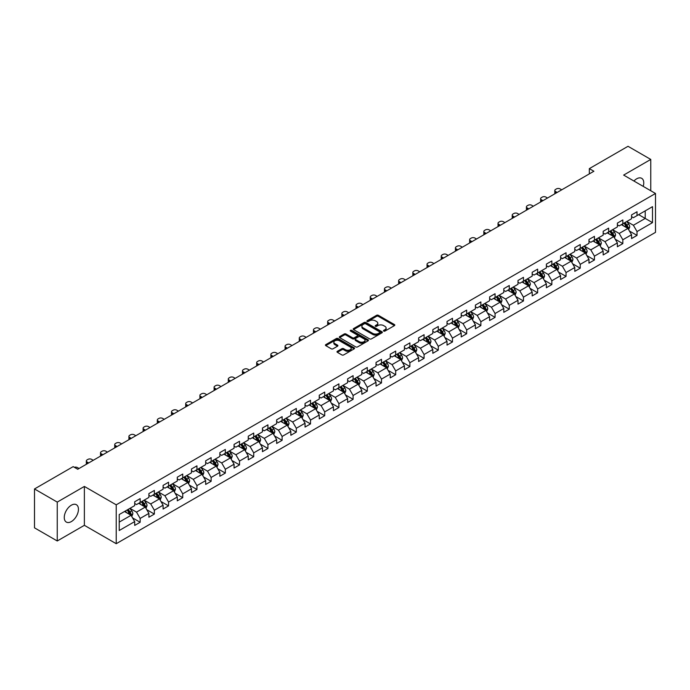 <?xml version="1.0" encoding="UTF-8"?>
<svg xmlns="http://www.w3.org/2000/svg" width="690" height="690" viewBox="0 0 690 690"><rect width="100%" height="100%" fill="white"/><g stroke="black" fill="none" stroke-linecap="round" stroke-linejoin="round"><path stroke-width="1.03" d="M383.7 331.088A0.888 0.509 0 0 0 384.951 331.088L394.447 325.611A1.259 0.733 0 0 0 394.809 325.094A1.259 0.733 0 0 0 394.447 324.585L378.362 315.296A1.259 0.733 0 0 0 376.576 315.296L367.089 320.781A0.888 0.509 0 0 0 368.339 321.497L369.564 320.79A4.045 2.337 0 0 1 375.282 320.79L376.619 321.566A4.045 2.337 0 0 1 377.81 323.213A4.045 2.337 0 0 1 376.619 324.861L375.395 325.577A0.888 0.509 0 0 0 376.645 326.292L377.87 325.585A4.045 2.337 0 0 1 383.588 325.585L384.934 326.361A4.045 2.337 0 0 1 386.115 328.009A4.045 2.337 0 0 1 384.934 329.665L383.7 330.372A0.888 0.509 0 0 0 383.7 331.088L383.7 330.372M71.355 521.588A10.04 5.796 120 0 0 77.91 512.739A10.04 5.796 120 0 0 76.374 504.7A10.04 5.796 120 0 0 71.355 505.192A10.04 5.796 120 0 0 64.8 514.041A10.04 5.796 120 0 0 66.335 522.08A10.04 5.796 120 0 0 71.355 521.588M643.218 186.386A10.04 5.796 120 0 0 641.683 178.322A10.04 5.796 120 0 0 636.663 178.814A10.04 5.796 120 0 0 633.929 181.022M337.367 351.296A1.259 0.733 0 0 0 336.996 351.814A1.259 0.733 0 0 0 337.367 352.323L341.878 354.927A1.259 0.733 0 0 0 343.663 354.927L354.203 348.847A1.259 0.733 0 0 0 354.574 348.329A1.259 0.733 0 0 0 354.203 347.812L338.126 338.531A1.259 0.733 0 0 0 336.341 338.531L325.801 344.62A1.259 0.733 0 0 0 325.43 345.129A1.259 0.733 0 0 0 325.801 345.647L331.243 348.795A1.259 0.733 0 0 0 333.029 348.795L337.539 346.19A1.259 0.733 0 0 0 337.91 345.673A1.259 0.733 0 0 0 337.539 345.155L334.84 343.594A3.381 1.949 0 0 1 333.848 342.223A3.381 1.949 0 0 1 335.935 340.42A3.381 1.949 0 0 1 339.618 340.843L350.201 346.949A3.381 1.949 0 0 1 351.193 348.329A3.381 1.949 0 0 1 349.106 350.132A3.381 1.949 0 0 1 345.423 349.709L343.663 348.692A1.259 0.733 0 0 0 341.878 348.692L337.367 351.296L337.367 352.323L341.878 349.744L341.878 348.692M84.37 486.433L57.253 502.096L34.5 488.96L34.5 527.841L57.253 540.977L84.37 525.314L116.222 543.703L116.222 504.821L84.37 486.433L84.37 525.314M650.765 190.742L650.765 159.433L623.648 175.088L655.5 193.476L116.222 504.821M650.765 159.433L628.021 146.297L589.338 168.627L589.338 173.88M34.5 488.96L73.175 466.63L77.729 469.26L593.892 171.249L589.338 168.627M369.659 338.894A1.259 0.733 0 0 0 371.444 338.894L381.984 332.804A1.259 0.733 0 0 0 382.355 332.287A1.259 0.733 0 0 0 381.984 331.778L365.907 322.489A1.259 0.733 0 0 0 364.113 322.489L353.573 328.578A1.259 0.733 0 0 0 353.211 329.096A1.259 0.733 0 0 0 353.573 329.613L369.659 338.894M350.848 331.286A0.888 0.509 0 0 1 351.745 331.407L368.072 340.834L357.549 346.915A1.259 0.733 0 0 1 355.764 346.915L339.687 337.626L344.198 335.047L344.198 333.995L339.687 336.599A1.259 0.733 0 0 0 339.316 337.117A1.259 0.733 0 0 0 339.687 337.626L339.687 336.599M344.198 335.047A1.259 0.733 0 0 1 345.983 335.047L345.983 333.995A1.259 0.733 0 0 0 344.198 333.995M345.983 333.995L352.504 337.755A1.259 0.733 0 0 0 354.289 337.755L357.282 336.03A1.259 0.733 0 0 0 357.653 335.513A1.259 0.733 0 0 0 357.282 334.995L350.494 331.079A0.888 0.509 0 0 1 351.745 330.355L368.089 339.791A1.259 0.733 0 0 1 368.46 340.308A1.259 0.733 0 0 1 368.089 340.826L368.089 339.791M116.222 543.703L655.5 232.357L655.5 193.476M132.558 517.88L140.156 522.27L140.156 518.432L148.893 513.386L148.893 517.224L154.353 514.076L154.353 510.238L163.09 505.192L163.09 509.03L168.55 505.874L168.55 502.044L177.287 496.998L177.287 500.837L182.746 497.68L182.746 493.842L191.475 488.805L191.475 492.634L196.943 489.486L196.943 485.648L205.672 480.602L205.672 484.44L211.131 481.292L211.131 477.454L219.869 472.409L219.869 476.247L225.328 473.09L225.328 469.26L234.065 464.215L234.065 468.044L239.525 464.896L239.525 461.058L248.262 456.012L248.262 459.851L253.722 456.702L253.722 452.864L262.459 447.819L262.459 451.657L267.918 448.5L267.918 444.671L276.656 439.625L276.656 443.463L282.115 440.306L282.115 436.468L290.852 431.431L290.852 435.261L296.312 432.113L296.312 428.274L305.049 423.229L305.049 427.067L310.509 423.919L310.509 420.081L319.246 415.035L319.246 418.873L324.705 415.716L324.705 411.887L333.443 406.841L333.443 410.671L338.902 407.523L338.902 403.685L347.639 398.639L347.639 402.477L353.099 399.329L353.099 395.491L361.836 390.445L361.836 394.283L367.296 391.127L367.296 387.297L376.033 382.251L376.033 386.089L381.492 382.933L381.492 379.095L390.23 374.058L390.23 377.887L395.689 374.739L395.689 370.901L404.426 365.855L404.426 369.693L409.886 366.545L409.886 362.707L418.623 357.662L418.623 361.5L424.083 358.343L424.083 354.513L432.82 349.468L432.82 353.297L438.279 350.149L438.279 346.311L447.017 341.274L447.017 345.103L452.476 341.955L452.476 338.117L461.213 333.072L461.213 336.91L466.673 333.753L466.673 329.923L475.41 324.878L475.41 328.716L480.87 325.559L480.87 321.721L489.607 316.684L489.607 320.514L495.066 317.365L495.066 313.527L503.795 308.482L503.795 312.32L509.263 309.172L509.263 305.334L517.992 300.288L517.992 304.126L523.46 300.969L523.46 297.14L532.188 292.094L532.188 295.932L537.648 292.776L537.648 288.938L546.385 283.901L546.385 287.73L551.845 284.582L551.845 280.744L560.582 275.698L560.582 279.536L566.042 276.38L566.042 272.55L574.779 267.504L574.779 271.343L580.238 268.186L580.238 264.348L588.975 259.311L588.975 263.14L594.435 259.992L594.435 256.154L603.172 251.108L603.172 254.946L608.632 251.798L608.632 247.96L617.369 242.915L617.369 246.753L622.829 243.596L622.829 239.766L631.566 234.721L631.566 238.559L637.025 235.402L637.025 231.564L652.499 222.637L652.499 206.664L645.219 210.864L645.219 218.428L652.499 222.637M140.156 522.27L134.697 525.418L134.697 521.588L119.223 530.515L119.223 514.542L134.697 505.615L134.697 501.777L140.156 498.629L140.156 502.458L148.893 497.421L148.893 493.583L154.353 490.426L154.353 494.264L163.09 489.219L163.09 485.389L168.55 482.232L168.55 486.07L177.287 481.025L177.287 477.187L182.746 474.039L182.746 477.877L191.475 472.831L191.475 468.993L196.943 465.845L196.943 469.674L205.672 464.629L205.672 460.799L211.131 457.643L211.131 461.481L219.869 456.435L219.869 452.597L225.328 449.449L225.328 453.287L234.065 448.241L234.065 444.403L239.525 441.255L239.525 445.084L248.262 440.048L248.262 436.209L253.722 433.053L253.722 436.891L262.459 431.845L262.459 428.016L267.918 424.859L267.918 428.697L276.656 423.651L276.656 419.813L282.115 416.665L282.115 420.503L290.852 415.458L290.852 411.62L296.312 408.471L296.312 412.301L305.049 407.255L305.049 403.426L310.509 400.269L310.509 404.107L319.246 399.062L319.246 395.232L324.705 392.075L324.705 395.913L333.443 390.868L333.443 387.03L338.902 383.882L338.902 387.711L347.639 382.674L347.639 378.836L353.099 375.679L353.099 379.517L361.836 374.472L361.836 370.642L367.296 367.485L367.296 371.324L376.033 366.278L376.033 362.44L381.492 359.292L381.492 363.13L390.23 358.084L390.23 354.246L395.689 351.098L395.689 354.927L404.426 349.89L404.426 346.052L409.886 342.896L409.886 346.734L418.623 341.688L418.623 337.859L424.083 334.702L424.083 338.54L432.82 333.494L432.82 329.656L438.279 326.508L438.279 330.338L447.017 325.301L447.017 321.462L452.476 318.306L452.476 322.144L461.213 317.098L461.213 313.269L466.673 310.112L466.673 313.95L475.41 308.904L475.41 305.066L480.87 301.918L480.87 305.756L489.607 300.711L489.607 296.873L495.066 293.724L495.066 297.554L503.795 292.517L503.795 288.679L509.263 285.522L509.263 289.36L517.992 284.315L517.992 280.485L523.46 277.328L523.46 281.166L532.188 276.121L532.188 272.283L537.648 269.135L537.648 272.964L546.385 267.927L546.385 264.089L551.845 260.932L551.845 264.77L560.582 259.725L560.582 255.895L566.042 252.738L566.042 256.577L574.779 251.531L574.779 247.693L580.238 244.545L580.238 248.383L588.975 243.337L588.975 239.499L594.435 236.351L594.435 240.18L603.172 235.143L603.172 231.305L608.632 228.148L608.632 231.987L617.369 226.941L617.369 223.112L622.829 219.955L622.829 223.793L631.566 218.747L631.566 214.909L637.025 211.761L637.025 215.591L652.499 206.664M138.699 503.303L145.254 507.081L136.517 512.127L129.962 508.349M134.697 503.51L136.517 504.562L140.156 502.458M136.517 512.127L140.156 518.432M145.254 507.081L148.893 513.386M152.895 495.109L159.45 498.887L150.713 503.933L144.158 500.147M148.893 495.317L150.713 496.369L154.353 494.264M150.713 503.933L154.353 510.238M159.45 498.887L163.09 505.192M167.092 486.907L173.638 490.693L164.91 495.739L158.355 491.953M163.09 487.123L164.91 488.175L168.55 486.07M164.91 495.739L168.55 502.044M173.638 490.693L177.287 496.998M181.289 478.713L187.835 482.5L179.107 487.537L172.552 483.759M177.287 478.92L179.107 479.973L182.746 477.877M179.107 487.537L182.746 493.842M187.835 482.5L191.475 488.805M195.486 470.52L202.032 474.297L193.295 479.343L186.749 475.565M191.475 470.727L193.295 471.779L196.943 469.674M193.295 479.343L196.943 485.648M202.032 474.297L205.672 480.602M209.682 462.317L216.229 466.104L207.492 471.149L200.945 467.363M205.672 462.533L207.492 463.585L211.131 461.481M207.492 471.149L211.131 477.454M216.229 466.104L219.869 472.409M223.879 454.124L230.426 457.91L221.688 462.956L215.142 459.169M219.869 454.339L221.688 455.383L225.328 453.287M221.688 462.956L225.328 469.26M230.426 457.91L234.065 464.215M238.076 445.93L244.622 449.707L235.885 454.753L229.339 450.975M234.065 446.137L235.885 447.189L239.525 445.084M235.885 454.753L239.525 461.058M244.622 449.707L248.262 456.012M252.273 437.736L258.819 441.514L250.082 446.559L243.536 442.773M248.262 437.943L250.082 438.995L253.722 436.891M250.082 446.559L253.722 452.864M258.819 441.514L262.459 447.819M266.461 429.534L273.016 433.32L264.279 438.366L257.732 434.579M262.459 429.749L264.279 430.802L267.918 428.697M264.279 438.366L267.918 444.671M273.016 433.32L276.656 439.625M280.657 421.34L287.213 425.126L278.475 430.163L271.929 426.386M276.656 421.547L278.475 422.599L282.115 420.503M278.475 430.163L282.115 436.468M287.213 425.126L290.852 431.431M294.854 413.146L301.409 416.924L292.672 421.97L286.117 418.192M290.852 413.353L292.672 414.405L296.312 412.301M292.672 421.97L296.312 428.274M301.409 416.924L305.049 423.229M309.051 404.944L315.606 408.73L306.869 413.776L300.314 409.989M305.049 405.159L306.869 406.212L310.509 404.107M306.869 413.776L310.509 420.081M315.606 408.73L319.246 415.035M323.248 396.75L329.803 400.536L321.066 405.582L314.511 401.796M319.246 396.966L321.066 398.009L324.705 395.913M321.066 405.582L324.705 411.887M329.803 400.536L333.443 406.841M337.445 388.556L344 392.343L335.262 397.38L328.707 393.602M333.443 388.763L335.262 389.815L338.902 387.711M335.262 397.38L338.902 403.685M344 392.343L347.639 398.639M351.641 380.363L358.196 384.14L349.459 389.186L342.904 385.399M347.639 380.57L349.459 381.622L353.099 379.517M349.459 389.186L353.099 395.491M358.196 384.14L361.836 390.445M365.838 372.16L372.393 375.947L363.656 380.992L357.101 377.206M361.836 372.376L363.656 373.428L367.296 371.324M363.656 380.992L367.296 387.297M372.393 375.947L376.033 382.251M380.035 363.966L386.59 367.753L377.853 372.79L371.298 369.012M376.033 364.173L377.853 365.226L381.492 363.13M377.853 372.79L381.492 379.095M386.59 367.753L390.23 374.058M394.231 355.773L400.787 359.55L392.049 364.596L385.494 360.818M390.23 355.98L392.049 357.032L395.689 354.927M392.049 364.596L395.689 370.901M400.787 359.55L404.426 365.855M408.428 347.57L414.983 351.357L406.246 356.402L399.691 352.616M404.426 347.786L406.246 348.838L409.886 346.734M406.246 356.402L409.886 362.707M414.983 351.357L418.623 357.662M422.625 339.377L429.18 343.163L420.443 348.209L413.888 344.422M418.623 339.592L420.443 340.636L424.083 338.54M420.443 348.209L424.083 354.513M429.18 343.163L432.82 349.468M436.822 331.183L443.377 334.969L434.64 340.006L428.085 336.228M432.82 331.39L434.64 332.442L438.279 330.338M434.64 340.006L438.279 346.311M443.377 334.969L447.017 341.274M451.018 322.989L457.574 326.767L448.836 331.812L442.281 328.026M447.017 323.196L448.836 324.248L452.476 322.144M448.836 331.812L452.476 338.117M457.574 326.767L461.213 333.072M465.215 314.787L471.77 318.573L463.033 323.619L456.478 319.832M461.213 315.002L463.033 316.055L466.673 313.95M463.033 323.619L466.673 329.923M471.77 318.573L475.41 324.878M479.412 306.593L485.958 310.379L477.23 315.416L470.675 311.639M475.41 306.8L477.23 307.852L480.87 305.756M477.23 315.416L480.87 321.721M485.958 310.379L489.607 316.684M493.609 298.399L500.155 302.177L491.427 307.223L484.872 303.445M489.607 298.606L491.427 299.658L495.066 297.554M491.427 307.223L495.066 313.527M500.155 302.177L503.795 308.482M507.805 290.197L514.352 293.983L505.623 299.029L499.068 295.242M503.795 290.412L505.623 291.465L509.263 289.36M505.623 299.029L509.263 305.334M514.352 293.983L517.992 300.288M522.002 282.003L528.549 285.789L519.812 290.835L513.265 287.049M517.992 282.219L519.812 283.262L523.46 281.166M519.812 290.835L523.46 297.14M528.549 285.789L532.188 292.094M536.199 273.809L542.745 277.596L534.008 282.633L527.462 278.855M532.188 274.016L534.008 275.069L537.648 272.964M534.008 282.633L537.648 288.938M542.745 277.596L546.385 283.901M550.396 265.615L556.942 269.393L548.205 274.439L541.659 270.653M546.385 265.822L548.205 266.875L551.845 264.77M548.205 274.439L551.845 280.744M556.942 269.393L560.582 275.698M564.593 257.413L571.139 261.2L562.402 266.245L555.855 262.459M560.582 257.629L562.402 258.681L566.042 256.577M562.402 266.245L566.042 272.55M571.139 261.2L574.779 267.504M578.781 249.219L585.336 253.006L576.599 258.043L570.052 254.265M574.779 249.426L576.599 250.479L580.238 248.383M576.599 258.043L580.238 264.348M585.336 253.006L588.975 259.311M592.977 241.026L599.532 244.803L590.795 249.849L584.249 246.071M588.975 241.233L590.795 242.285L594.435 240.18M590.795 249.849L594.435 256.154M599.532 244.803L603.172 251.108M607.174 232.832L613.729 236.61L604.992 241.655L598.446 237.869M603.172 233.039L604.992 234.091L608.632 231.987M604.992 241.655L608.632 247.96M613.729 236.61L617.369 242.915M621.371 224.63L627.926 228.416L619.189 233.462L612.634 229.675M617.369 224.845L619.189 225.889L622.829 223.793M619.189 233.462L622.829 239.766M627.926 228.416L631.566 234.721M638.664 214.65L645.219 218.428L633.386 225.259L626.831 221.481M631.566 216.643L633.386 217.695L637.025 215.591M633.386 225.259L637.025 231.564M57.253 502.096L57.253 540.977M119.223 522.114L131.057 515.283L124.502 511.497M131.057 515.283L134.697 521.588M629.427 231.012L637.025 235.402M615.23 239.214L622.829 243.596M601.033 247.408L608.632 251.798M586.836 255.602L594.435 259.992M572.64 263.804L580.238 268.186M558.443 271.998L566.042 276.38M544.246 280.192L551.845 284.582M530.049 288.386L537.648 292.776M515.861 296.588L523.46 300.969M501.665 304.782L509.263 309.172M487.468 312.975L495.066 317.365M473.271 321.178L480.87 325.559M459.074 329.372L466.673 333.753M444.877 337.565L452.476 341.955M430.681 345.759L438.279 350.149M416.484 353.961L424.083 358.343M402.287 362.155L409.886 366.545M388.091 370.349L395.689 374.739M373.894 378.543L381.492 382.933M359.697 386.745L367.296 391.127M345.5 394.939L353.099 399.329M331.304 403.132L338.902 407.523M317.107 411.335L324.705 415.716M302.91 419.529L310.509 423.919M288.713 427.722L296.312 432.113M274.517 435.916L282.115 440.306M260.32 444.118L267.918 448.5M246.123 452.312L253.722 456.702M231.926 460.506L239.525 464.896M217.73 468.708L225.328 473.09M203.533 476.902L211.131 481.292M189.345 485.096L196.943 489.486M175.148 493.29L182.746 497.68M160.951 501.492L168.55 505.874M146.754 509.686L154.353 514.076M384.054 331.217L384.934 330.708A4.045 2.337 0 0 0 386.115 329.061L386.115 328.009M377.81 323.213L377.81 324.265A4.045 2.337 0 0 1 376.619 325.913L375.748 326.422M394.43 325.62L378.362 316.348A1.259 0.733 0 0 0 376.576 316.348L367.442 321.626M381.967 332.813L365.907 323.541A1.259 0.733 0 0 0 364.113 323.541L353.591 329.622L353.573 328.578M379.75 332.649A0.888 0.509 0 0 0 379.75 331.933L365.64 323.782A0.888 0.509 0 0 0 364.389 323.782L363.087 324.533A4.045 2.337 0 0 0 361.905 326.18A4.045 2.337 0 0 0 363.087 327.828L372.738 333.399A4.045 2.337 0 0 0 378.456 333.399L379.75 332.649L379.75 333.701A0.888 0.509 0 0 0 380.009 333.339L380.009 332.287M361.905 326.18L361.905 327.233A4.045 2.337 0 0 0 363.087 328.88L363.087 327.828M379.75 333.701L378.456 334.452A4.045 2.337 0 0 1 372.738 334.452L363.087 328.88M345.983 335.047L352.504 338.807A1.259 0.733 0 0 0 354.289 338.807L357.282 337.082A1.259 0.733 0 0 0 357.653 336.565L357.653 335.513M359.274 341.662A3.381 1.949 0 0 0 362.957 342.085A3.381 1.949 0 0 0 365.036 340.282A3.381 1.949 0 0 0 364.053 338.902L360.318 336.755A1.259 0.733 0 0 0 358.533 336.755L355.54 338.48A1.259 0.733 0 0 0 355.169 338.997A1.259 0.733 0 0 0 355.54 339.514L359.274 341.662L359.274 342.714A3.381 1.949 0 0 0 362.957 343.137A3.381 1.949 0 0 0 365.036 341.334L365.036 340.282M355.169 338.997L355.169 340.049A1.259 0.733 0 0 0 355.54 340.558L355.54 339.514M359.274 342.714L355.54 340.558M351.193 348.329L351.193 349.382A3.381 1.949 0 0 1 349.106 351.184A3.381 1.949 0 0 1 345.423 350.762L343.663 349.744A1.259 0.733 0 0 0 341.878 349.744M333.848 342.223L333.848 343.266A3.381 1.949 0 0 0 334.84 344.646L334.84 343.594M337.539 345.155L337.539 346.19L334.84 344.646M354.203 347.812L354.203 348.847L338.126 339.584A1.259 0.733 0 0 0 336.341 339.584L325.809 345.656L325.801 344.62M628.642 229.658L629.729 226.932A3.407 1.966 -120 0 0 628.642 224.026L626.761 221.524M557.175 192.45L555.562 191.518A2.57 1.484 0 0 1 554.803 190.475A2.57 1.484 0 0 1 555.562 189.422L556.468 188.896A2.57 1.484 0 0 1 560.107 188.896L561.72 189.828M623.484 225.854L622.207 224.147M555.019 193.692A2.57 1.484 180 0 1 554.803 193.096L554.803 190.475M623.941 223.146L625.821 225.656A3.407 1.966 60 0 1 626.796 227.709L627.883 227.079A3.407 1.966 -120 0 0 626.908 225.026L625.028 222.516M624.174 223.017L626.261 225.794A1.734 1 60 0 1 626.58 226.32L627.883 227.079M614.445 237.852L615.532 235.126A3.407 1.966 -120 0 0 614.445 232.228L612.565 229.718M542.978 200.643L541.365 199.721A2.57 1.484 0 0 1 540.615 198.668A2.57 1.484 0 0 1 541.365 197.616L542.271 197.09A2.57 1.484 0 0 1 545.911 197.09L547.524 198.021M609.287 234.048L608.011 232.34M540.822 201.885A2.57 1.484 180 0 1 540.615 201.29L540.615 198.668M609.744 231.348L611.625 233.85A3.407 1.966 60 0 1 612.599 235.902L613.686 235.273A3.407 1.966 -120 0 0 612.711 233.22L610.84 230.719M609.977 231.21L612.065 233.988A1.734 1 60 0 1 612.384 234.522L613.686 235.273M600.248 246.054L601.335 243.329A3.407 1.966 -120 0 0 600.248 240.422L598.368 237.912M528.782 208.846L527.169 207.914A2.57 1.484 0 0 1 526.418 206.862A2.57 1.484 0 0 1 527.169 205.81L528.074 205.284A2.57 1.484 0 0 1 531.723 205.284L533.327 206.215M595.091 242.242L593.814 240.543M526.625 210.088A2.57 1.484 180 0 1 526.418 209.493L526.418 206.862M595.548 239.542L597.428 242.052A3.407 1.966 60 0 1 598.403 244.105L599.498 243.466A3.407 1.966 -120 0 0 598.515 241.422L596.643 238.913M595.789 239.404L597.868 242.19A1.734 1 60 0 1 598.187 242.716L599.498 243.466M586.06 254.248L587.138 251.522A3.407 1.966 -120 0 0 586.052 248.616L584.171 246.106M514.585 217.04L512.972 216.108A2.57 1.484 0 0 1 512.221 215.056A2.57 1.484 0 0 1 512.972 214.012L513.886 213.486A2.57 1.484 0 0 1 517.526 213.486L519.13 214.409M580.894 250.444L579.626 248.736M512.437 218.282A2.57 1.484 180 0 1 512.221 217.686L512.221 215.056M581.351 247.736L583.231 250.246A3.407 1.966 60 0 1 584.206 252.298L585.301 251.669A3.407 1.966 -120 0 0 584.318 249.616L582.446 247.106M581.592 247.598L583.671 250.384A1.734 1 60 0 1 583.99 250.91L585.301 251.669M571.863 262.441L572.942 259.716A3.407 1.966 -120 0 0 571.855 256.809L569.975 254.308M500.388 225.233L498.775 224.302A2.57 1.484 0 0 1 498.025 223.258A2.57 1.484 0 0 1 498.775 222.206L499.689 221.68A2.57 1.484 0 0 1 503.329 221.68L504.933 222.611M566.706 258.638L565.429 256.93M498.24 226.475A2.57 1.484 180 0 1 498.025 225.88L498.025 223.258M567.154 255.938L569.034 258.44A3.407 1.966 60 0 1 570.009 260.492L571.104 259.863A3.407 1.966 -120 0 0 570.121 257.81L568.25 255.3M567.396 255.8L569.474 258.578A1.734 1 60 0 1 569.793 259.104L571.104 259.863M557.667 270.644L558.745 267.91A3.407 1.966 -120 0 0 557.658 265.012L555.778 262.502M486.191 233.436L484.578 232.504A2.57 1.484 0 0 1 483.828 231.452A2.57 1.484 0 0 1 484.578 230.4L485.493 229.874A2.57 1.484 0 0 1 489.132 229.874L490.737 230.805M552.509 266.832L551.232 265.132M484.044 234.669A2.57 1.484 180 0 1 483.828 234.082L483.828 231.452M552.957 264.132L554.838 266.642A3.407 1.966 60 0 1 555.812 268.686L556.908 268.056A3.407 1.966 -120 0 0 555.924 266.004L554.053 263.502M553.199 263.994L555.278 266.771A1.734 1 60 0 1 555.597 267.306L556.908 268.056M543.47 278.838L544.548 276.112A3.407 1.966 -120 0 0 543.461 273.206L541.581 270.696M471.995 241.629L470.382 240.698A2.57 1.484 0 0 1 469.631 239.646A2.57 1.484 0 0 1 470.382 238.593L471.296 238.067A2.57 1.484 0 0 1 474.936 238.067L476.54 238.999M538.312 275.025L537.036 273.326M469.847 242.871A2.57 1.484 180 0 1 469.631 242.276L469.631 239.646M538.761 272.326L540.641 274.836A3.407 1.966 60 0 1 541.616 276.888L542.711 276.259A3.407 1.966 -120 0 0 541.736 274.206L539.856 271.696M539.002 272.188L541.081 274.974A1.734 1 60 0 1 541.4 275.5L542.711 276.259M529.273 287.031L530.351 284.306A3.407 1.966 -120 0 0 529.264 281.399L527.384 278.898M457.798 249.823L456.185 248.892A2.57 1.484 0 0 1 455.435 247.839A2.57 1.484 0 0 1 456.185 246.796L457.099 246.27A2.57 1.484 0 0 1 460.739 246.27L462.343 247.201M524.115 283.228L522.839 281.52M455.65 251.065A2.57 1.484 180 0 1 455.435 250.47L455.435 247.839M524.564 280.52L526.444 283.029A3.407 1.966 60 0 1 527.419 285.082L528.514 284.453A3.407 1.966 -120 0 0 527.539 282.4L525.659 279.89M524.805 280.39L526.884 283.167A1.734 1 60 0 1 527.203 283.694L528.514 284.453M515.076 295.225L516.155 292.5A3.407 1.966 -120 0 0 515.068 289.602L513.188 287.092M443.601 258.017L441.988 257.094A2.57 1.484 0 0 1 441.238 256.042A2.57 1.484 0 0 1 441.988 254.989L442.902 254.463A2.57 1.484 0 0 1 446.542 254.463L448.155 255.395M509.919 291.422L508.642 289.714M441.453 259.259A2.57 1.484 180 0 1 441.238 258.664L441.238 256.042M510.367 288.722L512.247 291.223A3.407 1.966 60 0 1 513.222 293.276L514.317 292.646A3.407 1.966 -120 0 0 513.343 290.594L511.463 288.092M510.609 288.584L512.687 291.361A1.734 1 60 0 1 513.006 291.896L514.317 292.646M500.88 303.428L501.958 300.702A3.407 1.966 -120 0 0 500.871 297.795L498.991 295.286M429.404 266.219L427.791 265.288A2.57 1.484 0 0 1 427.041 264.236A2.57 1.484 0 0 1 427.791 263.183L428.706 262.657A2.57 1.484 0 0 1 432.345 262.657L433.958 263.589M495.722 299.615L494.445 297.916M427.257 267.461A2.57 1.484 180 0 1 427.041 266.866L427.041 264.236M496.17 296.916L498.051 299.426A3.407 1.966 60 0 1 499.025 301.478L500.121 300.84A3.407 1.966 -120 0 0 499.146 298.796L497.266 296.286M496.412 296.778L498.491 299.564A1.734 1 60 0 1 498.81 300.09L500.121 300.84M486.683 311.621L487.761 308.896A3.407 1.966 -120 0 0 486.674 305.989L484.794 303.479M415.207 274.413L413.595 273.481A2.57 1.484 0 0 1 412.844 272.429A2.57 1.484 0 0 1 413.595 271.386L414.509 270.86A2.57 1.484 0 0 1 418.149 270.86L419.762 271.782M481.525 307.818L480.249 306.11M413.06 275.655A2.57 1.484 180 0 1 412.844 275.06L412.844 272.429M481.974 305.109L483.854 307.619A3.407 1.966 60 0 1 484.829 309.672L485.924 309.042A3.407 1.966 -120 0 0 484.949 306.99L483.069 304.48M482.215 304.971L484.294 307.757A1.734 1 60 0 1 484.613 308.283L485.924 309.042M472.486 319.815L473.564 317.089A3.407 1.966 -120 0 0 472.477 314.183L470.597 311.682M401.011 282.607L399.398 281.675A2.57 1.484 0 0 1 398.648 280.632A2.57 1.484 0 0 1 399.398 279.579L400.312 279.053A2.57 1.484 0 0 1 403.952 279.053L405.565 279.985M467.328 316.011L466.052 314.304M398.863 283.849A2.57 1.484 180 0 1 398.648 283.254L398.648 280.632M467.777 313.312L469.657 315.813A3.407 1.966 60 0 1 470.632 317.866L471.727 317.236A3.407 1.966 -120 0 0 470.752 315.183L468.872 312.673M468.018 313.174L470.106 315.951A1.734 1 60 0 1 470.416 316.477L471.727 317.236M458.289 328.017L459.368 325.283A3.407 1.966 -120 0 0 458.281 322.385L456.401 319.875M386.814 290.809L385.201 289.878A2.57 1.484 0 0 1 384.451 288.825A2.57 1.484 0 0 1 385.201 287.773L386.115 287.247A2.57 1.484 0 0 1 389.755 287.247L391.368 288.179M453.132 324.205L451.855 322.506M384.666 292.043A2.57 1.484 180 0 1 384.451 291.447L384.451 288.825M453.58 321.505L455.46 324.015A3.407 1.966 60 0 1 456.435 326.06L457.53 325.43A3.407 1.966 -120 0 0 456.556 323.377L454.675 320.876M453.822 321.368L455.909 324.145A1.734 1 60 0 1 456.219 324.68L457.53 325.43M444.093 336.211L445.171 333.486A3.407 1.966 -120 0 0 444.084 330.579L442.212 328.069M372.617 299.003L371.004 298.071A2.57 1.484 0 0 1 370.254 297.019A2.57 1.484 0 0 1 371.004 295.967L371.919 295.441A2.57 1.484 0 0 1 375.558 295.441L377.171 296.372M438.935 332.399L437.658 330.7M370.47 300.245A2.57 1.484 180 0 1 370.254 299.65L370.254 297.019M439.383 329.699L441.264 332.209A3.407 1.966 60 0 1 442.238 334.262L443.334 333.632A3.407 1.966 -120 0 0 442.359 331.579L440.479 329.07M439.625 329.561L441.712 332.347A1.734 1 60 0 1 442.023 332.873L443.334 333.632M429.896 344.405L430.983 341.679A3.407 1.966 -120 0 0 429.887 338.773L428.016 336.272M358.421 307.197L356.816 306.265A2.57 1.484 0 0 1 356.057 305.213A2.57 1.484 0 0 1 356.816 304.169L357.722 303.643A2.57 1.484 0 0 1 361.362 303.643L362.974 304.575M424.738 340.601L423.462 338.894M356.273 308.439A2.57 1.484 180 0 1 356.057 307.844L356.057 305.213M425.195 337.893L427.067 340.403A3.407 1.966 60 0 1 428.041 342.456L429.137 341.826A3.407 1.966 -120 0 0 428.162 339.773L426.282 337.263M425.428 337.764L427.515 340.541A1.734 1 60 0 1 427.826 341.067L429.137 341.826M415.699 352.599L416.786 349.873A3.407 1.966 -120 0 0 415.69 346.975L413.819 344.465M344.224 315.39L342.62 314.468A2.57 1.484 0 0 1 341.861 313.415A2.57 1.484 0 0 1 342.62 312.363L343.525 311.837A2.57 1.484 0 0 1 347.165 311.837L348.778 312.768M410.541 348.795L409.265 347.087M342.076 316.632A2.57 1.484 180 0 1 341.861 316.037L341.861 313.415M410.998 346.095L412.87 348.597A3.407 1.966 60 0 1 413.845 350.649L414.94 350.02A3.407 1.966 -120 0 0 413.966 347.967L412.085 345.466M411.231 345.957L413.319 348.735A1.734 1 60 0 1 413.629 349.261L414.94 350.02M401.502 360.801L402.589 358.076A3.407 1.966 -120 0 0 401.494 355.169L399.622 352.659M330.027 323.593L328.423 322.661A2.57 1.484 0 0 1 327.664 321.609A2.57 1.484 0 0 1 328.423 320.557L329.328 320.031A2.57 1.484 0 0 1 332.968 320.031L334.581 320.962M396.345 356.989L395.068 355.29M327.879 324.835A2.57 1.484 180 0 1 327.664 324.24L327.664 321.609M396.802 354.289L398.673 356.799A3.407 1.966 60 0 1 399.657 358.852L400.743 358.214A3.407 1.966 -120 0 0 399.769 356.169L397.889 353.66M397.035 354.151L399.122 356.937A1.734 1 60 0 1 399.432 357.463L400.743 358.214M387.306 368.995L388.392 366.269A3.407 1.966 -120 0 0 387.297 363.363L385.425 360.853M315.83 331.787L314.226 330.855A2.57 1.484 0 0 1 313.467 329.803A2.57 1.484 0 0 1 314.226 328.759L315.132 328.233A2.57 1.484 0 0 1 318.771 328.233L320.384 329.156M382.148 365.183L380.871 363.483M313.683 333.029A2.57 1.484 180 0 1 313.467 332.433L313.467 329.803M382.605 362.483L384.477 364.993A3.407 1.966 60 0 1 385.46 367.046L386.547 366.416A3.407 1.966 -120 0 0 385.572 364.363L383.692 361.853M382.838 362.345L384.925 365.131A1.734 1 60 0 1 385.236 365.657L386.547 366.416M373.109 377.189L374.196 374.463A3.407 1.966 -120 0 0 373.109 371.556L371.229 369.055M301.634 339.98L300.029 339.049A2.57 1.484 0 0 1 299.27 338.005A2.57 1.484 0 0 1 300.029 336.953L300.935 336.427A2.57 1.484 0 0 1 304.575 336.427L306.188 337.358M367.951 373.385L366.675 371.677M299.486 341.222A2.57 1.484 180 0 1 299.27 340.627L299.27 338.005M368.408 370.685L370.28 373.187A3.407 1.966 60 0 1 371.263 375.239L372.35 374.61A3.407 1.966 -120 0 0 371.375 372.557L369.495 370.047M368.641 370.547L370.728 373.325A1.734 1 60 0 1 371.039 373.851L372.35 374.61M358.912 385.391L359.999 382.657A3.407 1.966 -120 0 0 358.912 379.759L357.032 377.249M287.437 348.183L285.832 347.251A2.57 1.484 0 0 1 285.074 346.199A2.57 1.484 0 0 1 285.832 345.147L286.738 344.62A2.57 1.484 0 0 1 290.378 344.62L291.991 345.552M353.754 381.579L352.478 379.88M285.289 349.416A2.57 1.484 180 0 1 285.074 348.821L285.074 346.199M354.212 378.879L356.083 381.389A3.407 1.966 60 0 1 357.066 383.433L358.153 382.803A3.407 1.966 -120 0 0 357.179 380.751L355.298 378.249M354.444 378.741L356.532 381.518A1.734 1 60 0 1 356.842 382.053L358.153 382.803M344.715 393.585L345.802 390.859A3.407 1.966 -120 0 0 344.715 387.953L342.835 385.443M273.24 356.376L271.636 355.445A2.57 1.484 0 0 1 270.877 354.393A2.57 1.484 0 0 1 271.636 353.34L272.541 352.814A2.57 1.484 0 0 1 276.181 352.814L277.794 353.746M339.558 389.772L338.281 388.073M271.092 357.618A2.57 1.484 180 0 1 270.877 357.023L270.877 354.393M340.015 387.073L341.895 389.583A3.407 1.966 60 0 1 342.87 391.635L343.956 391.006A3.407 1.966 -120 0 0 342.982 388.953L341.102 386.443M340.248 386.935L342.335 389.721A1.734 1 60 0 1 342.654 390.247L343.956 391.006M330.519 401.778L331.605 399.053A3.407 1.966 -120 0 0 330.519 396.146L328.638 393.645M259.052 364.57L257.439 363.639A2.57 1.484 0 0 1 256.68 362.586A2.57 1.484 0 0 1 257.439 361.543L258.345 361.017A2.57 1.484 0 0 1 261.984 361.017L263.597 361.948M325.361 397.975L324.084 396.267M256.896 365.812A2.57 1.484 180 0 1 256.68 365.217L256.68 362.586M325.818 395.267L327.698 397.776A3.407 1.966 60 0 1 328.673 399.829L329.76 399.2A3.407 1.966 -120 0 0 328.785 397.147L326.905 394.637M326.051 395.137L328.138 397.914A1.734 1 60 0 1 328.457 398.44L329.76 399.2M316.322 409.972L317.409 407.247A3.407 1.966 -120 0 0 316.322 404.349L314.442 401.839M244.855 372.764L243.242 371.841A2.57 1.484 0 0 1 242.483 370.789A2.57 1.484 0 0 1 243.242 369.737L244.148 369.21A2.57 1.484 0 0 1 247.788 369.21L249.401 370.142M311.164 406.169L309.888 404.461M242.699 374.006A2.57 1.484 180 0 1 242.483 373.411L242.483 370.789M311.621 403.469L313.502 405.97A3.407 1.966 60 0 1 314.476 408.023L315.563 407.393A3.407 1.966 -120 0 0 314.588 405.341L312.708 402.839M311.854 403.331L313.941 406.108A1.734 1 60 0 1 314.261 406.634L315.563 407.393M302.125 418.175L303.212 415.449A3.407 1.966 -120 0 0 302.125 412.542L300.245 410.033M230.658 380.966L229.046 380.035A2.57 1.484 0 0 1 228.295 378.983A2.57 1.484 0 0 1 229.046 377.93L229.951 377.404A2.57 1.484 0 0 1 233.591 377.404L235.204 378.336M296.967 414.362L295.691 412.663M228.502 382.208A2.57 1.484 180 0 1 228.295 381.613L228.295 378.983M297.424 411.663L299.305 414.173A3.407 1.966 60 0 1 300.279 416.225L301.366 415.587A3.407 1.966 -120 0 0 300.392 413.543L298.52 411.033M297.657 411.525L299.745 414.311A1.734 1 60 0 1 300.064 414.837L301.366 415.587M287.928 426.368L289.015 423.643A3.407 1.966 -120 0 0 287.928 420.736L286.048 418.226M216.462 389.16L214.849 388.228A2.57 1.484 0 0 1 214.098 387.176A2.57 1.484 0 0 1 214.849 386.124L215.754 385.606A2.57 1.484 0 0 1 219.403 385.606L221.007 386.529M282.771 422.556L281.494 420.857M214.305 390.402A2.57 1.484 180 0 1 214.098 389.807L214.098 387.176M283.228 419.856L285.108 422.366A3.407 1.966 60 0 1 286.083 424.419L287.178 423.789A3.407 1.966 -120 0 0 286.195 421.737L284.323 419.227M283.461 419.718L285.548 422.504A1.734 1 60 0 1 285.867 423.03L287.178 423.789M273.74 434.562L274.818 431.837A3.407 1.966 -120 0 0 273.732 428.93L271.851 426.429M202.265 397.354L200.652 396.422A2.57 1.484 0 0 1 199.902 395.379A2.57 1.484 0 0 1 200.652 394.326L201.566 393.8A2.57 1.484 0 0 1 205.206 393.8L206.81 394.732M268.574 430.758L267.306 429.051M200.117 398.596A2.57 1.484 180 0 1 199.902 398.001L199.902 395.379M269.031 428.059L270.911 430.56A3.407 1.966 60 0 1 271.886 432.613L272.981 431.983A3.407 1.966 -120 0 0 271.998 429.93L270.126 427.421M269.272 427.921L271.351 430.698A1.734 1 60 0 1 271.67 431.224L272.981 431.983M259.544 442.764L260.622 440.03A3.407 1.966 -120 0 0 259.535 437.132L257.655 434.622M188.068 405.556L186.455 404.625A2.57 1.484 0 0 1 185.705 403.572A2.57 1.484 0 0 1 186.455 402.52L187.37 401.994A2.57 1.484 0 0 1 191.009 401.994L192.614 402.926M254.377 438.952L253.109 437.253M185.921 406.79A2.57 1.484 180 0 1 185.705 406.194L185.705 403.572M254.834 436.253L256.714 438.762A3.407 1.966 60 0 1 257.689 440.807L258.785 440.177A3.407 1.966 -120 0 0 257.801 438.124L255.93 435.623M255.076 436.115L257.154 438.892A1.734 1 60 0 1 257.474 439.427L258.785 440.177M245.347 450.958L246.425 448.233A3.407 1.966 -120 0 0 245.338 445.326L243.458 442.816M173.871 413.75L172.258 412.818A2.57 1.484 0 0 1 171.508 411.766A2.57 1.484 0 0 1 172.258 410.714L173.173 410.188A2.57 1.484 0 0 1 176.812 410.188L178.417 411.119M240.189 447.146L238.913 445.447M171.724 414.992A2.57 1.484 180 0 1 171.508 414.397L171.508 411.766M240.638 444.446L242.518 446.956A3.407 1.966 60 0 1 243.492 449.009L244.588 448.379A3.407 1.966 -120 0 0 243.605 446.327L241.733 443.817M240.879 444.308L242.958 447.094A1.734 1 60 0 1 243.277 447.62L244.588 448.379M231.15 459.152L232.228 456.426A3.407 1.966 -120 0 0 231.141 453.52L229.261 451.018M159.675 421.944L158.062 421.012A2.57 1.484 0 0 1 157.311 419.96A2.57 1.484 0 0 1 158.062 418.916L158.976 418.39A2.57 1.484 0 0 1 162.616 418.39L164.22 419.322M225.992 455.348L224.716 453.641M157.527 423.186A2.57 1.484 180 0 1 157.311 422.591L157.311 419.96M226.441 452.64L228.321 455.15A3.407 1.966 60 0 1 229.296 457.203L230.391 456.573A3.407 1.966 -120 0 0 229.416 454.52L227.536 452.01M226.682 452.502L228.761 455.288A1.734 1 60 0 1 229.08 455.814L230.391 456.573M216.953 467.346L218.031 464.62A3.407 1.966 -120 0 0 216.945 461.722L215.064 459.212M145.478 430.137L143.865 429.214A2.57 1.484 0 0 1 143.115 428.162A2.57 1.484 0 0 1 143.865 427.11L144.779 426.584A2.57 1.484 0 0 1 148.419 426.584L150.023 427.515M211.796 463.542L210.519 461.834M143.33 431.379A2.57 1.484 180 0 1 143.115 430.784L143.115 428.162M212.244 460.842L214.124 463.344A3.407 1.966 60 0 1 215.099 465.396L216.194 464.767A3.407 1.966 -120 0 0 215.22 462.714L213.339 460.213M212.486 460.704L214.564 463.482A1.734 1 60 0 1 214.883 464.008L216.194 464.767M202.757 475.548L203.835 472.823A3.407 1.966 -120 0 0 202.748 469.916L200.868 467.406M131.281 438.34L129.668 437.408A2.57 1.484 0 0 1 128.918 436.356A2.57 1.484 0 0 1 129.668 435.304L130.583 434.778A2.57 1.484 0 0 1 134.222 434.778L135.827 435.709M197.599 471.736L196.322 470.037M129.133 439.582A2.57 1.484 180 0 1 128.918 438.987L128.918 436.356M198.047 469.036L199.928 471.546A3.407 1.966 60 0 1 200.902 473.59L201.998 472.961A3.407 1.966 -120 0 0 201.023 470.916L199.143 468.407M198.289 468.898L200.367 471.684A1.734 1 60 0 1 200.687 472.21L201.998 472.961M188.56 483.742L189.638 481.016A3.407 1.966 -120 0 0 188.551 478.11L186.671 475.6M117.084 446.534L115.472 445.602A2.57 1.484 0 0 1 114.721 444.55A2.57 1.484 0 0 1 115.472 443.498L116.386 442.98A2.57 1.484 0 0 1 120.026 442.98L121.638 443.903M183.402 479.93L182.126 478.23M114.937 447.776A2.57 1.484 180 0 1 114.721 447.18L114.721 444.55M183.851 477.23L185.731 479.74A3.407 1.966 60 0 1 186.705 481.793L187.801 481.163A3.407 1.966 -120 0 0 186.826 479.11L184.946 476.6M184.092 477.092L186.171 479.878A1.734 1 60 0 1 186.49 480.404L187.801 481.163M174.363 491.936L175.441 489.21A3.407 1.966 -120 0 0 174.354 486.303L172.474 483.802M102.888 454.727L101.275 453.796A2.57 1.484 0 0 1 100.524 452.752A2.57 1.484 0 0 1 101.275 451.7L102.189 451.174A2.57 1.484 0 0 1 105.829 451.174L107.442 452.105M169.205 488.132L167.929 486.424M100.74 455.969A2.57 1.484 180 0 1 100.524 455.374L100.524 452.752M169.654 485.432L171.534 487.934A3.407 1.966 60 0 1 172.509 489.986L173.604 489.357A3.407 1.966 -120 0 0 172.629 487.304L170.749 484.794M169.895 485.294L171.974 488.072A1.734 1 60 0 1 172.293 488.598L173.604 489.357M160.166 500.138L161.244 497.404A3.407 1.966 -120 0 0 160.158 494.506L158.277 491.996M88.691 462.93L87.078 461.998A2.57 1.484 0 0 1 86.328 460.946A2.57 1.484 0 0 1 87.078 459.894L87.992 459.368A2.57 1.484 0 0 1 91.632 459.368L93.245 460.299M155.008 496.326L153.732 494.627M86.543 464.163A2.57 1.484 180 0 1 86.328 463.568L86.328 460.946M155.457 493.626L157.337 496.136A3.407 1.966 60 0 1 158.312 498.18L159.407 497.55A3.407 1.966 -120 0 0 158.433 495.498L156.552 492.996M155.699 493.488L157.777 496.265A1.734 1 60 0 1 158.096 496.8L159.407 497.55M145.97 508.332L147.048 505.606A3.407 1.966 -120 0 0 145.961 502.7L144.081 500.19M74.365 467.32A2.57 1.484 0 0 1 77.435 467.561L79.048 468.493M140.812 504.519L139.535 502.82M141.26 501.82L143.141 504.33A3.407 1.966 60 0 1 144.115 506.382L145.211 505.753A3.407 1.966 -120 0 0 144.236 503.7L142.356 501.19M141.502 501.682L143.589 504.468A1.734 1 60 0 1 143.9 504.994L145.211 505.753M131.773 516.525L132.851 513.8A3.407 1.966 -120 0 0 131.764 510.893L129.893 508.392M126.615 512.722L125.338 511.014M127.064 510.014L128.944 512.523A3.407 1.966 60 0 1 129.918 514.576L131.014 513.947A3.407 1.966 -120 0 0 130.039 511.894L128.159 509.384M127.305 509.875L129.392 512.661A1.734 1 60 0 1 129.703 513.188L131.014 513.947M384.934 330.708L384.934 329.665M375.395 326.292L375.395 325.577M376.619 325.913L376.619 324.861M367.089 321.497L367.089 320.781M376.576 316.348L376.576 315.296M378.362 316.348L378.362 315.296M394.447 325.611L394.447 324.585M364.113 323.541L364.113 322.489M365.907 323.541L365.907 322.489M381.984 332.804L381.984 331.778M372.738 334.452L372.738 333.399M378.456 334.452L378.456 333.399M352.504 338.807L352.504 337.755M354.289 338.807L354.289 337.755M357.282 337.082L357.282 336.03M351.745 331.407L351.745 330.355M343.663 349.744L343.663 348.692M345.423 350.762L345.423 349.709M336.341 339.584L336.341 338.531M338.126 339.584L338.126 338.531M555.562 191.518L555.562 193.381M627.59 228.218L629.703 227.001M626.908 225.026L628.642 224.026M624.485 226.423L625.821 225.656M541.365 199.721L541.365 201.575M613.393 236.42L615.506 235.195M612.711 233.22L614.445 232.228M610.288 234.626L611.625 233.85M527.169 207.914L527.169 209.777M599.196 244.614L601.309 243.389M598.515 241.422L600.248 240.422M596.091 242.82L597.428 242.052M512.972 216.108L512.972 217.971M584.999 252.807L587.112 251.591M584.318 249.616L586.052 248.616M581.894 251.013L583.231 250.246M498.775 224.302L498.775 226.165M570.803 261.001L572.916 259.785M570.121 257.81L571.855 256.809M567.698 259.216L569.034 258.44M484.578 232.504L484.578 234.359M556.606 269.204L558.727 267.979M555.924 266.004L557.658 265.012M553.501 267.41L554.838 266.642M470.382 240.698L470.382 242.561M542.409 277.397L544.531 276.173M541.736 274.206L543.461 273.206M539.304 275.603L540.641 274.836M456.185 248.892L456.185 250.755M528.212 285.591L530.334 284.375M527.539 282.4L529.264 281.399M525.107 283.797L526.444 283.029M441.988 257.094L441.988 258.948M514.016 293.793L516.137 292.569M513.343 290.594L515.068 289.602M510.911 291.999L512.247 291.223M427.791 265.288L427.791 267.142M499.819 301.987L501.941 300.762M499.146 298.796L500.871 297.795M496.714 300.193L498.051 299.426M413.595 273.481L413.595 275.345M485.622 310.181L487.744 308.965M484.949 306.99L486.674 305.989M482.517 308.387L483.854 307.619M399.398 281.675L399.398 283.538M471.434 318.375L473.547 317.159M470.752 315.183L472.477 314.183M468.32 316.589L469.657 315.813M385.201 289.878L385.201 291.732M457.237 326.577L459.35 325.352M456.556 323.377L458.281 322.385M454.132 324.783L455.46 324.015M371.004 298.071L371.004 299.934M443.04 334.771L445.154 333.546M442.359 331.579L444.084 330.579M439.935 332.977L441.264 332.209M356.816 306.265L356.816 308.128M428.844 342.964L430.957 341.748M428.162 339.773L429.887 338.773M425.739 341.171L427.067 340.403M342.62 314.468L342.62 316.322M414.647 351.167L416.76 349.942M413.966 347.967L415.69 346.975M411.542 349.373L412.87 348.597M328.423 322.661L328.423 324.516M400.45 359.361L402.563 358.136M399.769 356.169L401.494 355.169M397.345 357.567L398.673 356.799M314.226 330.855L314.226 332.718M386.253 367.554L388.366 366.33M385.572 364.363L387.297 363.363M383.148 365.76L384.477 364.993M300.029 339.049L300.029 340.912M372.057 375.748L374.17 374.532M371.375 372.557L373.109 371.556M368.952 373.963L370.28 373.187M285.832 347.251L285.832 349.106M357.86 383.951L359.973 382.726M357.179 380.751L358.912 379.759M354.755 382.156L356.083 381.389M271.636 355.445L271.636 357.308M343.663 392.144L345.776 390.92M342.982 388.953L344.715 387.953M340.558 390.35L341.895 389.583M257.439 363.639L257.439 365.502M329.466 400.338L331.579 399.122M328.785 397.147L330.519 396.146M326.361 398.544L327.698 397.776M243.242 371.841L243.242 373.695M315.27 408.54L317.383 407.316M314.588 405.341L316.322 404.349M312.165 406.746L313.502 405.97M229.046 380.035L229.046 381.889M301.073 416.734L303.186 415.509M300.392 413.543L302.125 412.542M297.968 414.94L299.305 414.173M214.849 388.228L214.849 390.091M286.876 424.928L288.989 423.703M286.195 421.737L287.928 420.736M283.771 423.134L285.108 422.366M200.652 396.422L200.652 398.285M272.679 433.122L274.793 431.906M271.998 429.93L273.732 428.93M269.574 431.336L270.911 430.56M186.455 404.625L186.455 406.479M258.483 441.324L260.596 440.099M257.801 438.124L259.535 437.132M255.378 439.53L256.714 438.762M172.258 412.818L172.258 414.681M244.286 449.518L246.408 448.293M243.605 446.327L245.338 445.326M241.181 447.724L242.518 446.956M158.062 421.012L158.062 422.875M230.089 457.712L232.211 456.495M229.416 454.52L231.141 453.52M226.984 455.918L228.321 455.15M143.865 429.214L143.865 431.069M215.892 465.914L218.014 464.689M215.22 462.714L216.945 461.722M212.787 464.12L214.124 463.344M129.668 437.408L129.668 439.263M201.696 474.108L203.817 472.883M201.023 470.916L202.748 469.916M198.591 472.314L199.928 471.546M115.472 445.602L115.472 447.465M187.499 482.301L189.621 481.077M186.826 479.11L188.551 478.11M184.394 480.507L185.731 479.74M101.275 453.796L101.275 455.659M173.302 490.495L175.424 489.279M172.629 487.304L174.354 486.303M170.197 488.71L171.534 487.934M87.078 461.998L87.078 463.852M159.105 498.698L161.227 497.473M158.433 495.498L160.158 494.506M156 496.904L157.337 496.136M144.917 506.891L147.03 505.666M144.236 503.7L145.961 502.7M141.812 505.097L143.141 504.33M130.721 515.085L132.834 513.869M130.039 511.894L131.764 510.893M127.616 513.291L128.944 512.523"/></g></svg>
